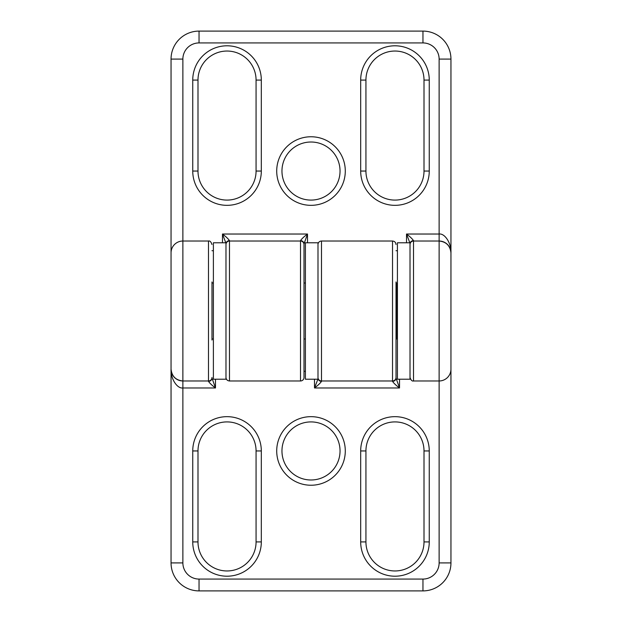 <?xml version="1.0" encoding="UTF-8"?>
<svg xmlns="http://www.w3.org/2000/svg" width="622" height="622" viewBox="0 0 622 622"><rect width="100%" height="100%" fill="white"/><g stroke="black" fill="none" stroke-linecap="round" stroke-linejoin="round"><path stroke-width="0.93" d="M317.998 244.524A3.499 3.499 0 0 1 321.496 241.025L321.496 380.975A3.499 3.499 0 0 1 317.998 377.476A3.499 3.499 0 0 0 321.496 380.975L321.496 381.372C320.268 383.191 317.935 385.391 314.499 387.972L317.531 380.128M171.05 252.851L171.05 59.09A27.99 27.99 0 0 1 199.04 31.1L422.96 31.1A27.99 27.99 0 0 1 450.95 59.09L450.95 562.91A27.99 27.99 0 0 1 422.96 590.9L199.04 590.9A27.99 27.99 0 0 1 171.05 562.91L171.05 252.851A11.826 11.826 0 0 1 182.876 241.025L182.876 380.975A11.826 11.826 0 0 1 171.05 369.149C171.804 376.279 175.746 380.221 182.876 380.975L208.487 380.975L208.487 241.025L182.876 241.025L182.876 59.09A16.164 16.164 0 0 1 199.04 42.926L422.96 42.926A16.164 16.164 0 0 1 439.124 59.09L439.124 234.028C444.979 233.188 451.479 243.536 450.95 252.851C450.196 245.721 446.254 241.779 439.124 241.025A11.826 11.826 0 0 1 450.95 252.851L450.95 252.851M213.362 338.99L211.985 338.99L211.985 340.04L211.985 281.96L211.985 283.01L213.362 283.01L213.385 338.982M396.696 338.99L396.02 338.99L396.02 340.04L396.02 281.96L396.02 283.01L396.696 283.01L396.696 338.99L397.419 338.749M365.93 541.918A29.04 29.04 0 0 0 394.97 570.957A29.04 29.04 0 0 0 424.01 541.918L424.01 450.95A29.04 29.04 0 0 0 394.97 421.91A29.04 29.04 0 0 0 365.93 450.95L365.93 541.918L360.682 541.918L360.682 450.95A34.288 34.288 0 0 1 394.97 416.662A34.288 34.288 0 0 1 429.258 450.95L429.258 541.918A34.288 34.288 0 0 1 394.97 576.205A34.288 34.288 0 0 1 360.682 541.918M197.99 541.918A29.04 29.04 0 0 0 227.03 570.957A29.04 29.04 0 0 0 256.07 541.918L256.07 450.95A29.04 29.04 0 0 0 227.03 421.91A29.04 29.04 0 0 0 197.99 450.95L197.99 541.918L192.742 541.918L192.742 450.95A34.288 34.288 0 0 1 227.03 416.662A34.288 34.288 0 0 1 261.318 450.95L261.318 541.918A34.288 34.288 0 0 1 227.03 576.205A34.288 34.288 0 0 1 192.742 541.918M311 479.99A29.04 29.04 0 0 0 340.04 450.95A29.04 29.04 0 0 0 311 421.91A29.04 29.04 0 0 0 281.96 450.95A29.04 29.04 0 0 0 311 479.99A29.04 29.04 0 0 1 281.96 450.95A29.04 29.04 0 0 1 311 421.91M304.002 371.295L305.402 371.295M396.02 281.96L396.02 377.476A3.499 3.499 0 0 1 392.521 380.975L321.496 380.975A3.499 3.499 0 0 1 317.998 377.476M392.521 381.372A3.499 3.297 180 0 0 396.02 378.075L399.518 387.972C396.082 385.391 393.749 383.191 392.521 381.372L392.521 380.975A3.499 3.499 0 0 0 396.02 377.476L396.02 340.04M211.985 281.96L211.985 340.04M215.484 379.226L215.484 387.972C212.048 385.391 209.715 383.191 208.487 381.372A3.499 3.297 180 0 0 211.985 378.075L215.484 387.972L182.876 387.972C177.021 388.812 170.521 378.464 171.05 369.149L171.05 369.149M211.985 377.476A3.499 3.499 0 0 1 208.487 380.975A3.499 3.499 0 0 0 211.985 377.476A3.499 3.499 0 0 1 208.487 380.975L208.487 381.372M321.496 381.372A3.499 3.297 180 0 1 317.998 378.075M304.002 377.476A3.499 3.499 0 0 1 300.504 380.975L300.504 241.025A3.499 3.499 0 0 1 304.002 244.524L304.002 377.476M450.95 369.149A11.826 11.826 0 0 1 439.124 380.975L439.124 241.025L413.513 241.025L413.513 380.975L439.124 380.975L439.124 562.91A16.164 16.164 0 0 1 422.96 579.074L199.04 579.074A16.164 16.164 0 0 1 182.876 562.91L182.876 380.975M256.07 80.082A29.04 29.04 0 0 0 227.03 51.043A29.04 29.04 0 0 0 197.99 80.082L197.99 171.05A29.04 29.04 0 0 0 227.03 200.09A29.04 29.04 0 0 0 256.07 171.05L256.07 80.082L261.318 80.082L261.318 171.05A34.288 34.288 0 0 1 227.03 205.338A34.288 34.288 0 0 1 192.742 171.05L192.742 80.082A34.288 34.288 0 0 1 227.03 45.795A34.288 34.288 0 0 1 261.318 80.082M424.01 80.082A29.04 29.04 0 0 0 394.97 51.043A29.04 29.04 0 0 0 365.93 80.082L365.93 171.05A29.04 29.04 0 0 0 394.97 200.09A29.04 29.04 0 0 0 424.01 171.05L424.01 80.082L429.258 80.082L429.258 171.05A34.288 34.288 0 0 1 394.97 205.338A34.288 34.288 0 0 1 360.682 171.05L360.682 80.082A34.288 34.288 0 0 1 394.97 45.795A34.288 34.288 0 0 1 429.258 80.082M311 142.01A29.04 29.04 0 0 0 281.96 171.05A29.04 29.04 0 0 0 311 200.09A29.04 29.04 0 0 0 340.04 171.05A29.04 29.04 0 0 0 311 142.01A29.04 29.04 0 0 1 340.04 171.05A29.04 29.04 0 0 1 311 200.09M213.385 250.705L211.985 250.705M397.419 250.705L396.02 250.705M225.786 242.774L222.482 234.028C225.918 236.609 228.251 238.809 229.479 240.628L229.479 241.025A3.499 3.499 0 0 0 225.98 244.524A3.499 3.499 0 0 1 229.479 241.025L300.504 241.025A3.499 3.499 0 0 1 304.002 244.524L304.002 252.563M409.82 242.774L406.516 234.028C409.952 236.609 412.285 238.809 413.513 240.628L413.513 241.025A3.499 3.499 0 0 0 410.015 244.524A3.499 3.499 0 0 1 413.513 241.025A3.499 3.499 0 0 0 410.015 244.524M300.504 240.628C301.732 238.809 304.065 236.609 307.501 234.028L304.002 243.925A3.499 3.297 -0 0 0 300.504 240.628L300.504 241.025A3.499 3.499 0 0 1 304.002 244.524M410.015 243.925A3.499 3.297 0 0 1 413.513 240.628M225.98 243.925A3.499 3.297 0 0 1 229.479 240.628M305.402 283.142L305.402 338.858M410.015 379.226L410.015 242.774L397.419 242.774L397.419 379.226L410.015 379.226M317.998 379.226L317.998 242.774L305.402 242.774L305.402 379.226L317.998 379.226M225.98 379.226L225.98 242.774L213.385 242.774L213.385 379.226L225.98 379.226M311 416.662A34.288 34.288 0 0 1 345.288 450.95A34.288 34.288 0 0 1 311 485.238A34.288 34.288 0 0 1 276.712 450.95A34.288 34.288 0 0 1 311 416.662M261.318 450.95L256.07 450.95A29.04 29.04 0 0 0 227.03 421.91A29.04 29.04 0 0 0 197.99 450.95L192.742 450.95M429.258 450.95L424.01 450.95A29.04 29.04 0 0 0 394.97 421.91A29.04 29.04 0 0 0 365.93 450.95L360.682 450.95M399.518 379.226L399.518 387.972L314.499 387.972L314.499 379.226M394.97 570.957A29.04 29.04 0 0 0 424.01 541.918L429.258 541.918M227.03 570.957A29.04 29.04 0 0 0 256.07 541.918L261.318 541.918M199.04 579.074L199.04 590.9A27.99 27.99 0 0 1 171.05 562.91L182.876 562.91M439.124 562.91L450.95 562.91A27.99 27.99 0 0 1 422.96 590.9L422.96 579.074M396.02 377.476A3.499 3.499 0 0 1 392.521 380.975L392.521 241.025L321.496 241.025M311 205.338A34.288 34.288 0 0 1 276.712 171.05A34.288 34.288 0 0 1 311 136.762A34.288 34.288 0 0 1 345.288 171.05A34.288 34.288 0 0 1 311 205.338M360.682 171.05L365.93 171.05A29.04 29.04 0 0 0 394.97 200.09A29.04 29.04 0 0 0 424.01 171.05L429.258 171.05M192.742 171.05L197.99 171.05A29.04 29.04 0 0 0 227.03 200.09A29.04 29.04 0 0 0 256.07 171.05L261.318 171.05M406.516 242.774L406.516 234.028L439.124 234.028L439.124 241.025M222.482 242.774L222.482 234.028L307.501 234.028L307.501 242.774M227.03 51.043A29.04 29.04 0 0 0 197.99 80.082L192.742 80.082M394.97 51.043A29.04 29.04 0 0 0 365.93 80.082L360.682 80.082M422.96 42.926L422.96 31.1A27.99 27.99 0 0 1 450.95 59.09L439.124 59.09M182.876 59.09L171.05 59.09A27.99 27.99 0 0 1 199.04 31.1L199.04 42.926M225.98 244.524A3.499 3.499 0 0 1 229.479 241.025L229.479 380.975L300.504 380.975M208.487 241.025C209.871 240.621 211.037 241.787 211.985 244.524M392.521 241.025C394.643 241.235 395.81 242.401 396.02 244.524M413.513 380.975C412.129 381.379 410.963 380.213 410.015 377.476M229.479 380.975C227.357 380.765 226.19 379.599 225.98 377.476M396.696 283.01L397.419 283.251M305.029 338.99L304.002 338.99M305.029 283.01L304.002 283.01"/></g></svg>
